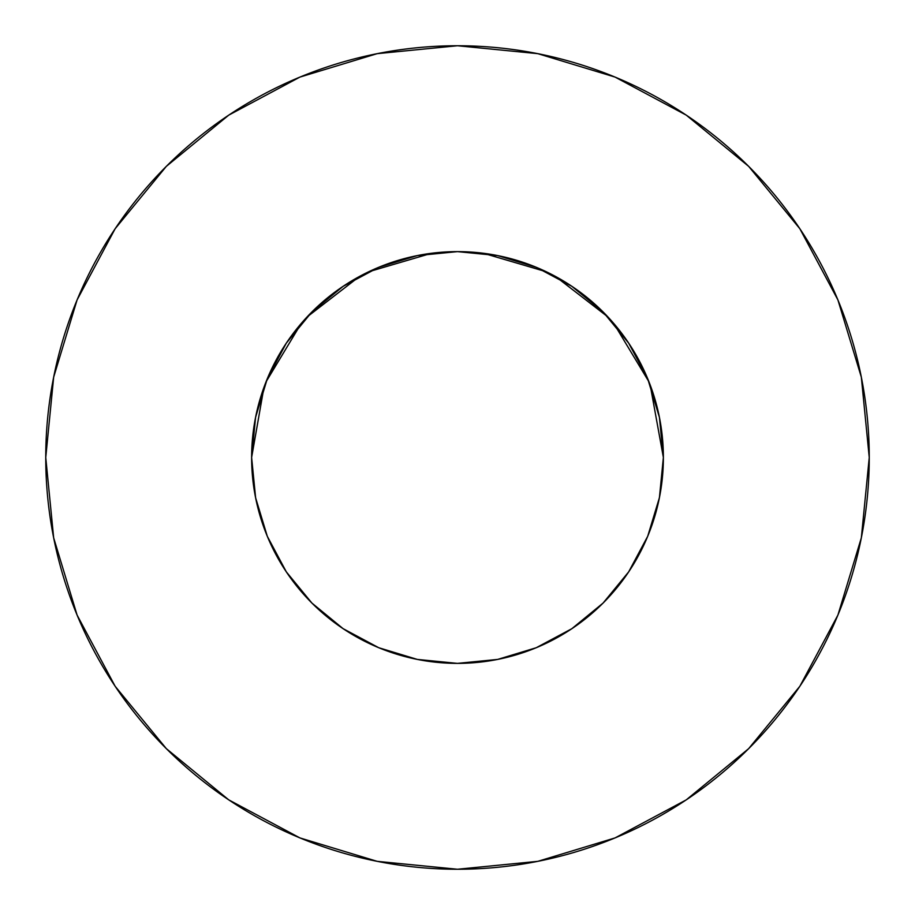 <?xml version="1.0" encoding="UTF-8"?>
<svg xmlns="http://www.w3.org/2000/svg" width="915" height="915" viewBox="0 0 915 915"><rect width="100%" height="100%" fill="white"/><g stroke="black" fill="none" stroke-linecap="round" stroke-linejoin="round"><path stroke-width="1.37" d="M648.449 534.452L651.823 525.496L647.694 536.316L659.418 497.669L663.375 457.5A205.875 205.875 0 0 1 457.5 663.375A205.875 205.875 0 0 1 251.625 457.5A205.875 205.875 0 0 1 457.5 251.625A205.875 205.875 0 0 1 663.375 457.5L659.418 417.332L647.706 378.719L628.674 343.125L603.077 311.924L571.875 286.326L536.282 267.294L497.669 255.582L457.5 251.625L417.332 255.582L378.719 267.294L343.125 286.326L311.924 311.924L286.326 343.125L267.294 378.719L255.582 417.332L251.625 457.5L255.64 497.989M45.75 457.5A411.75 411.75 0 0 1 457.5 45.75A411.75 411.75 0 0 1 869.25 457.5A411.75 411.75 0 0 1 457.5 869.25A411.75 411.75 0 0 1 45.75 457.5L53.665 537.826L77.089 615.074L115.141 686.261L166.347 748.653L228.739 799.859L299.926 837.911L377.174 861.335L457.5 869.25L537.826 861.335L615.074 837.911L686.261 799.859L748.653 748.653L799.859 686.261L837.911 615.074L861.335 537.826L869.25 457.5L861.335 377.174L837.911 299.926L799.859 228.739L748.653 166.347L686.261 115.141L615.074 77.089L537.826 53.665L457.5 45.75L377.174 53.665L299.926 77.089L228.739 115.141L166.347 166.347L115.141 228.739L77.089 299.926L53.665 377.174L45.75 457.5M463.39 251.705L457.569 251.625L463.39 251.705M658.137 503.627L660.184 493.62M628.742 571.772L630 569.862M451.61 663.295L457.5 663.375L497.669 659.418L536.282 647.706L571.886 628.674L603.077 603.077L628.674 571.875L647.706 536.282M343.011 628.605L378.719 647.706L417.332 659.418L457.431 663.375L463.39 663.295M311.889 603.042L314.588 605.696M263.177 525.507L265.487 531.764M311.946 603.099L312.61 603.763L311.946 603.099M256.863 503.627L254.816 493.62M651.823 525.507L649.513 531.764M483.383 253.261L546.244 271.732M555.508 276.444L607.972 316.99M613.862 323.578L648.987 381.887M650.188 384.986L663.375 457.466M251.625 457.466L263.978 387.251M266.013 381.887L301.138 323.578M307.028 316.99L359.492 276.444M368.756 271.732L431.617 253.261M799.859 228.739L748.653 166.347L686.364 115.221M228.739 115.141L166.347 166.347L115.221 228.636M115.141 686.261L166.347 748.653L228.636 799.779M686.261 799.859L748.653 748.653L799.779 686.364M286.326 571.875L311.924 603.077L343.125 628.674L311.924 603.077L286.326 571.875L267.294 536.282L255.582 497.669M571.875 628.674L603.077 603.077L628.674 571.875M628.674 343.125L603.077 311.924L571.875 286.326M343.125 286.326L311.924 311.924L286.326 343.125"/></g></svg>

